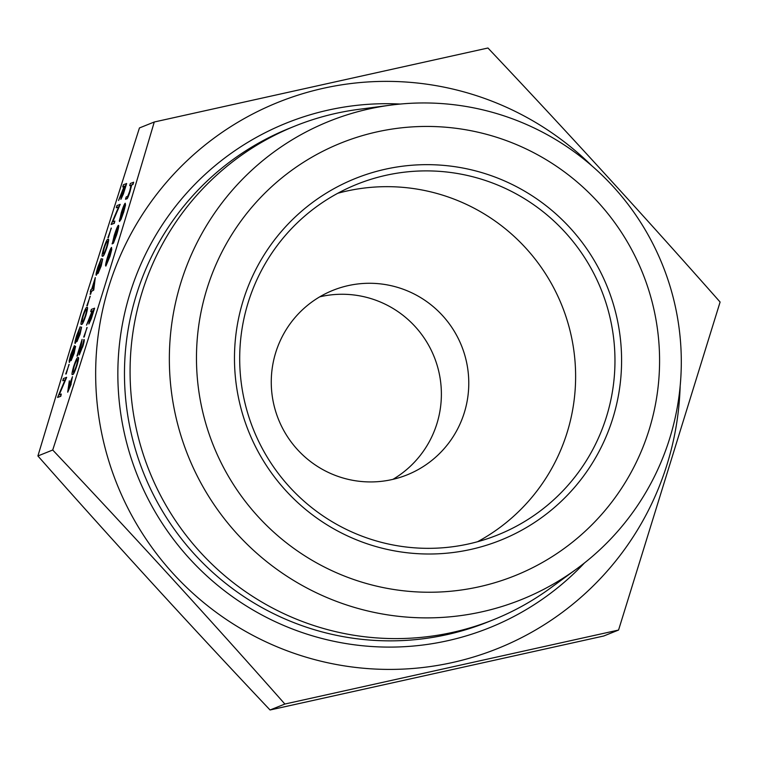 <?xml version="1.0" encoding="UTF-8"?>
<svg xmlns="http://www.w3.org/2000/svg" width="758" height="758" viewBox="0 0 758 758"><rect width="100%" height="100%" fill="white"/><g stroke="black" fill="none" stroke-linecap="round" stroke-linejoin="round"><path stroke-width="1.14" d="M66.458 377.304L58.906 394.984L61.284 394.027L60.602 396.235L57.57 397.448L65.131 379.767L62.753 380.724L63.435 378.517L66.647 377.361L59.162 394.88M61.284 394.027L60.792 396.301L57.57 397.448M65.055 379.938L62.753 380.724M69.149 364.475L65.719 374.007L69.149 364.475M75.516 346.359L74.17 353.294L71.129 360.571M71.119 358.847L69.262 362.4M74.54 345.724L74.256 348.652M75.62 346.397L73.981 353.237L71.157 360.6M81.4 327.077L79.903 334.098L76.89 341.602L77.155 338.978L75.08 343.431C74.654 343.08 75.203 340.37 76.738 335.311L80.177 326.736L77.041 335.226L75.743 341.233L78.728 333.406L77.572 339.394L81.58 327.143L80.092 334.155L76.975 341.631M76.861 340.342L75.146 343.459M80.177 326.736L75.933 341.299M79.031 333.283L77.761 339.451M86.924 307.577C88.004 306.507 87.691 309.037 85.967 315.176C83.825 321.534 82.414 324.576 81.741 324.31L81.561 324.253C80.509 325.21 80.85 322.586 82.603 316.389C84.716 310.107 86.099 307.151 86.734 307.521L87.246 307.549M90.249 296.293L86.819 305.834L90.249 296.293M95.3 277.551L93.736 290.077L91.5 291.375L90.619 294.208L90.126 294.275L91.007 291.432L90.306 291.716L90.988 289.509L91.69 289.224L95.3 277.551L93.547 290.02L91.311 291.309L90.126 294.275M90.951 291.593L90.306 291.716M102.501 258.904L101.004 265.916L97.99 273.43L98.265 270.805L96.19 275.258C95.754 274.908 96.313 272.198 97.848 267.129L101.278 258.563L98.142 267.043L96.844 273.06L99.829 265.224L98.682 271.212L102.69 258.961L101.193 265.982L98.076 273.449M97.972 272.169L96.257 275.277M101.278 258.563L97.033 273.117M100.141 265.101L98.872 271.279M108.024 239.405C109.114 238.334 108.792 240.864 107.067 246.994C104.926 253.361 103.524 256.403 102.851 256.138L102.662 256.071C101.61 257.038 101.96 254.413 103.704 248.217C105.826 241.935 107.2 238.978 107.835 239.348L108.347 239.367M111.35 228.12L107.92 237.652L111.35 228.12M120.001 204.338L112.44 222.018L114.828 221.061L114.145 223.269L111.113 224.482L118.665 206.801L116.296 207.758L116.978 205.551L120.19 204.395L112.705 221.914M114.828 221.061L114.325 223.335L111.113 224.482M118.599 206.972L116.296 207.758M126.453 183.502L120.854 199.297L122.739 190.893L118.542 200.5L124.141 186.364L122.739 186.923L123.431 184.715L126.643 183.559L123.346 194.086L120.92 199.316M122.237 192.523L118.542 200.5M124.094 186.515L122.739 186.923M69.338 380.819L68.457 387.167L72.465 376.688L70.958 384.154L67.67 392.161L69.338 380.819L68.826 385.917M70.958 384.154L72.465 376.688M71.148 384.211L67.737 392.18M77.941 357.767C79.031 356.686 78.709 359.226 76.994 365.356C74.843 371.714 73.441 374.765 72.768 374.49L72.578 374.433C71.527 375.39 71.877 372.775 73.621 366.569C75.743 360.287 77.117 357.331 77.761 357.7L78.263 357.729M82.622 347.164C84.091 342.237 84.583 339.698 84.1 339.537L83.911 339.48C84.394 339.641 83.901 342.18 82.433 347.107L79.287 354.924M80.462 346.226L76.928 356.099L82.11 339.376L80.083 352.764M87.132 327.541L83.702 337.073L87.132 327.541M94.418 308.174L88.819 323.96L90.704 315.565L86.507 325.173L92.106 311.036L90.704 311.595L91.386 309.387L94.608 308.231L91.311 318.758L88.885 323.988M90.202 317.195L86.507 325.173M92.059 311.187L90.704 311.595M111.54 247.402L109.806 256.261L105.779 266.02C105.239 265.774 105.817 262.827 107.522 257.17C109.342 251.466 110.677 248.207 111.54 247.402L111.748 249.609L109.995 256.318L105.874 266.086M118.523 225.353L118.561 225.372C119.082 225.742 118.428 228.944 116.599 234.971L113.349 243.356L117.822 227.542M117.897 227.571L112.279 243.924L114.183 235.643C116.05 229.731 117.443 226.282 118.371 225.306L118.561 225.372M124.672 205.503L121.83 212.392L119.508 220.843L121.28 212.714C123.08 207.076 124.388 203.911 125.222 203.21L125.506 205.048L123.743 211.908L121.062 219.327L119.499 221.535L124.483 205.437L121.64 212.325L119.319 220.777M129.694 185.663L130.376 183.445L133.664 182.261L132.982 184.478L131.674 184.999L130.006 191.66C128.377 196.654 127.306 199.041 126.804 198.842L125.487 199.231L126.169 197.023L127.799 196.142L129.665 191.319L130.973 185.445L129.694 185.663L131.162 185.502M618.566 630.05L603.738 636L270.047 709.99C190.76 626.08 113.378 541.401 37.9 455.965L87.217 292.531L139.434 127.95L154.262 122C122.749 229.181 88.904 338.513 52.719 450.015C132.015 533.926 209.398 618.604 284.875 704.04L618.566 630.05L720.1 302.035C644.622 216.599 567.24 131.92 487.953 48.01L154.262 122M37.9 455.965L52.719 450.015M591.771 165.737A294.341 291.991 68.1 0 0 108.83 286.581A294.341 291.991 68.1 0 0 231.929 623.142A294.341 291.991 68.1 0 0 586.351 592.453A294.341 291.991 68.1 0 0 680.163 386.116M390.673 105.135L358.525 109.379A266.039 263.917 68.1 0 0 295.25 125.951A266.039 263.917 68.1 0 0 141.983 292.588A266.039 263.917 68.1 0 0 215.367 567.401A266.039 263.917 68.1 0 0 493.325 619.779A266.039 263.917 68.1 0 0 550.516 588.037L576.686 568.888A257.748 255.692 -111.9 0 1 276.651 569.173A257.748 255.692 -111.9 0 1 180.887 282.639A257.748 255.692 -111.9 0 1 390.673 105.135A257.748 255.692 -111.9 0 1 669.769 438.19A257.748 255.692 -111.9 0 1 576.686 568.888M612.871 418.141A194.901 193.347 -111.9 0 1 285.861 490.653A194.901 193.347 -111.9 0 1 385.367 169.205A194.901 193.347 -111.9 0 1 612.871 418.141M649.151 429.691A233.161 231.294 68.1 0 0 376.991 131.883A233.161 231.294 68.1 0 0 257.947 516.435A233.161 231.294 68.1 0 0 649.151 429.691M248.15 302.603A188.931 187.425 68.1 0 0 300.263 497.769A188.931 187.425 68.1 0 0 497.665 534.968A188.931 187.425 68.1 0 0 606.514 416.625A188.931 187.425 68.1 0 0 554.401 221.459A188.931 187.425 68.1 0 0 356.999 184.26A188.931 187.425 68.1 0 0 248.15 302.603M477.54 541.733A188.931 187.425 68.1 0 0 561.943 305.626A188.931 187.425 68.1 0 0 337.774 193.271M275.713 352.593A99.44 98.644 68.1 0 0 303.143 455.321A99.44 98.644 68.1 0 0 407.037 474.896A99.44 98.644 68.1 0 0 461.575 345.875A99.44 98.644 68.1 0 0 332.999 290.314A99.44 98.644 68.1 0 0 275.713 352.593M319.724 296.842A99.44 98.644 -111.9 0 1 434.182 356.866A99.44 98.644 -111.9 0 1 392.928 479.35M270.047 709.99L284.875 704.04M133.474 182.204L132.792 184.412L131.485 184.943L129.817 191.603C128.187 196.597 127.126 198.984 126.614 198.776L125.487 199.231M125.222 203.21L123.554 211.852L119.499 221.535M124.682 205.56L120.456 219.214L123.241 212.069L124.682 205.56M124.682 206.242L120.92 218.408M118.371 225.306C118.892 225.685 118.239 228.888 116.41 234.914L116.599 234.971M116.41 234.914L113.349 243.356M117.784 227.504L114.439 235.577L112.999 242.01M112.809 241.954L112.089 243.858M109.54 256.356L110.858 249.609L107.797 257.057L106.461 263.812L109.54 256.356M111.047 249.666L107.977 257.114L106.651 263.869M93.423 310.505L92.41 310.913L89.501 321.752L93.423 310.505M93.376 310.666L92.599 310.969L89.69 321.818M86.943 327.484L84.204 337.007M82.11 339.376L79.893 352.697L82.158 347.117L83.911 339.48M82.433 347.107L79.23 354.905L80.784 344.52L77.43 356.033M77.761 357.7C78.841 356.63 78.519 359.159 76.804 365.299C74.663 371.657 73.251 374.698 72.578 374.433L72.768 374.49M77.373 359.879L77.079 359.908C76.615 359.5 75.563 361.699 73.905 366.521L72.796 371.591L73.261 372.225C73.753 372.519 74.824 370.274 76.463 365.498C77.752 360.817 77.96 358.96 77.079 359.908L77.259 359.974C76.804 359.557 75.753 361.765 74.094 366.578L72.976 371.657L73.45 372.282M72.976 371.657L73.261 372.225M69.414 384.875L68.372 389.944L70.683 384.164L71.792 378.896L69.414 384.875L68.561 390M71.982 378.953L69.603 384.931M125.458 185.833L124.445 186.241L121.536 197.08L125.458 185.833M125.411 185.994L124.634 186.297L121.725 197.146M111.161 228.063L108.422 237.586M107.835 239.348C108.925 238.277 108.602 240.807 106.887 246.937C104.737 253.295 103.334 256.346 102.662 256.071L102.851 256.138M107.456 241.518L107.153 241.556C106.698 241.139 105.646 243.346 103.988 248.16L102.87 253.238L103.344 253.864C103.837 254.157 104.907 251.921 106.546 247.136C107.835 242.465 108.043 240.599 107.153 241.556L107.342 241.613C106.887 241.196 105.836 243.403 104.178 248.226L103.06 253.295L103.533 253.921M103.06 253.295L103.344 253.864M94.267 281.758L91.993 289.101L93.31 288.571L94.267 281.758M94.096 282.99L92.23 289.006M90.06 296.236L87.322 305.768M86.734 307.521C87.824 306.45 87.502 308.98 85.777 315.11C83.636 321.477 82.234 324.519 81.561 324.253L81.741 324.31M86.346 309.7L86.052 309.728C85.597 309.311 84.536 311.519 82.887 316.342L81.769 321.411L82.243 322.036C82.736 322.339 83.806 320.094 85.446 315.309C86.734 310.638 86.933 308.781 86.052 309.728L86.241 309.795C85.787 309.378 84.725 311.576 83.077 316.399L81.959 321.477L82.433 322.103M81.959 321.477L82.243 322.036M71.214 360.6L71.479 357.293L69.31 362.447M69.395 362.438L69.149 360.77L70.845 354.365L74.36 345.657L73.678 350.187L75.43 346.33M73.706 353.237L74.748 348.547L72.711 353.711L71.726 358.326L73.706 353.237M72.38 353.891L73.659 347.875L71.148 354.261L69.878 360.173L72.38 353.891M74.938 348.604L71.915 358.382M73.848 347.931L71.337 354.327L70.068 360.23M68.959 364.409L66.211 373.94M584.418 563.005A271.999 269.829 -111.9 0 1 137.549 475.853A271.999 269.829 -111.9 0 1 400.328 104.054M295.25 125.951L289.641 128.206A266.039 263.917 68.1 0 0 136.374 294.843A266.039 263.917 68.1 0 0 209.758 569.656A266.039 263.917 68.1 0 0 487.716 622.034L493.325 619.779"/></g></svg>
